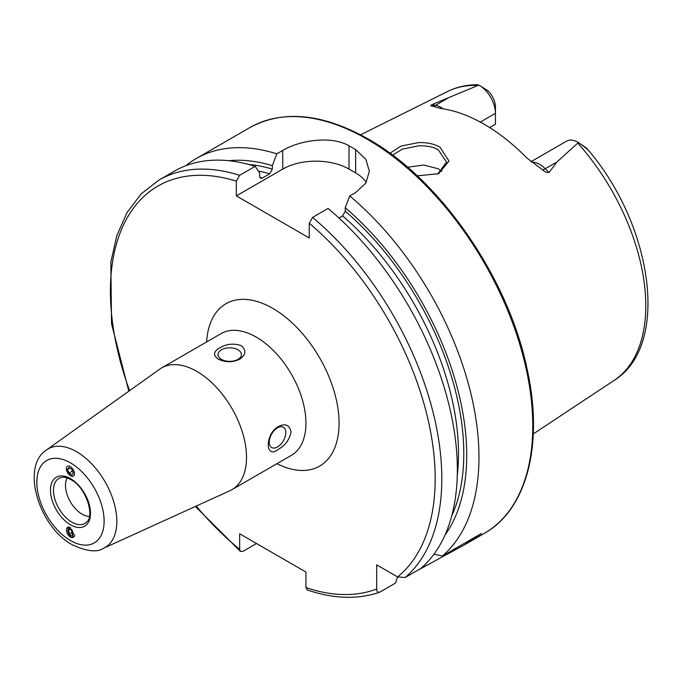 <?xml version="1.0" encoding="UTF-8"?>
<svg xmlns="http://www.w3.org/2000/svg" width="682" height="682" viewBox="0 0 682 682"><rect width="100%" height="100%" fill="white"/><g stroke="black" fill="none" stroke-linecap="round" stroke-linejoin="round"><path stroke-width="1.02" d="M389.985 153.237L400.982 146.084L418.288 142.623C426.642 142.299 433.854 143.791 439.924 147.107L448.969 160.986L438.662 173.68L417.205 175.845M437.733 174.055L446.565 162.069L438.33 149.861C433.599 146.937 426.966 145.59 418.407 145.837L402.303 149.136L392.568 155.146M66.342 468.832A5.712 3.171 -121.9 0 0 70.544 475.738A5.712 3.171 -121.9 0 0 74.432 473.504A5.712 3.171 -121.9 0 0 70.229 466.599A5.712 3.171 -121.9 0 0 66.342 468.832L70.485 475.891L73.468 476.147L74.628 473.53M70.485 527.544L67.612 527.22L70.485 537.118L73.349 537.442L70.485 527.544M89.41 516.41A23.435 13.529 60 0 1 82.079 514.16A23.435 13.529 60 0 1 67.22 477.98M196.808 371.392A70.297 40.588 60 0 1 242.732 433.334A70.297 40.588 60 0 1 231.957 489.667A70.297 40.588 60 0 1 229.945 490.708L103.425 548.328A56.921 32.864 60 0 0 114.192 503.316A56.921 32.864 60 0 0 76.589 451.723A56.921 32.864 60 0 0 46.589 449.89L159.758 369.132A70.297 40.588 60 0 1 161.66 367.905A70.297 40.588 60 0 1 196.808 371.392M238.001 359.38A11.713 6.76 -0 0 0 241.437 354.597A11.713 6.76 -0 0 0 234.199 348.349A11.713 6.76 -0 0 0 221.428 349.815A11.713 6.76 -0 0 0 218.001 354.597A11.713 6.76 -0 0 0 225.231 360.846A11.713 6.76 -0 0 0 238.001 359.38M219.834 347.829C226.722 343.822 233.875 343.106 241.317 345.689C246.526 350.42 245.955 354.938 239.595 359.235C232.724 362.577 225.563 362.526 218.121 359.082C212.903 355.211 213.475 351.46 219.834 347.829M277.514 446.949A11.713 6.76 120 0 0 285.17 436.625A11.713 6.76 120 0 0 283.371 427.239A11.713 6.76 120 0 0 277.514 427.819A11.713 6.76 120 0 0 269.859 438.142A11.713 6.76 120 0 0 271.658 447.528A11.713 6.76 120 0 0 277.514 446.949M278.435 426.506C285.332 423.155 289.526 424.903 291.026 431.774C289.535 439.54 285.34 445.389 278.435 449.327C264.889 460.035 264.821 433.948 278.435 426.506M531.005 161.677L566.537 141.157A22.873 13.205 60 0 1 577.978 142.291L577.978 142.291A22.873 13.205 60 0 1 578.404 142.547L556.981 161.932L549.036 172.512C546.811 172.793 544.637 171.881 542.514 169.767L527.007 158.139A169.954 98.123 60 0 0 484.058 124.175A169.954 98.123 60 0 0 441.109 108.549L432.26 106.111A8.909 6.59 98.9 0 0 435.483 105.343L431.672 104.747C430.41 105.591 430.606 106.042 432.26 106.111M441.876 171.412A124.192 71.704 60 0 1 441.876 171.404L438.33 168.812L423.854 165.044L407.572 167.209M480.298 122.078L495.456 113.323L495.456 124.167L489.625 127.534M338.963 217.993L342.586 215.896L345.237 211.215L345.237 207.737L349.721 195.956L355.646 192.537L365.825 183.091L369.371 171.225L365.833 159.298L355.646 149.622A234.327 135.292 -120 0 0 352.33 147.67A234.327 135.292 -120 0 0 349.014 145.795C331.648 135.607 300.208 140.015 282.74 150.441L276.815 153.859L272.331 165.649L272.331 169.119L269.68 173.808L262.323 178.053L260.763 178.343L259.672 176.433L259.672 172.955L255.196 166.348L239.655 175.317L236.347 181.156L236.347 195.879L309.253 237.975L309.253 223.244L312.561 217.405L328.102 208.436A234.327 135.292 60 0 1 420.726 568.524L405.193 577.492L397.597 576.929L376.686 564.858L376.686 589.001A229.638 132.581 60 0 1 305.937 587.603L307.215 589.947C333.728 598.924 357.82 599.691 379.507 592.266L380.002 592.036C377.802 592.735 376.694 591.72 376.686 589.001M349.721 195.956A234.327 135.292 60 0 1 442.345 556.035L433.965 554.185M417.154 570.578L463.845 545.191L481.407 533.486L442.345 556.035M185.794 165.726A234.327 135.292 60 0 1 196.101 158.616A234.327 135.292 60 0 1 276.815 153.859M476.752 84.824L478.858 85.071L431.672 104.747M479.284 85.318A22.873 13.205 -120 0 1 495.456 113.323L495.456 107.014A15.14 8.738 -120 0 0 487.366 90.348L479.284 85.318A22.873 13.205 -120 0 0 478.858 85.071M577.978 142.291L586.469 148.011C588.225 149.989 587.731 149.759 584.977 147.303L578.404 142.547M584.977 147.303L587.381 149.034C652.623 224.591 670.704 345.578 614.132 380.394L533.281 433.931M345.237 207.737A223.355 128.958 60 0 1 444.945 535.157M256.526 543.511L242.971 551.329L240.448 551.414L239.655 549.342L239.655 533.767L305.937 572.036L305.937 587.603M397.495 576.87L395.534 583.059L380.002 592.036M239.655 175.317A234.327 135.292 60 0 0 158.949 180.065L174.481 171.097A234.327 135.292 60 0 1 255.196 166.348M228.76 160.713A223.355 128.958 60 0 1 272.331 165.649M366.268 182.367A46.862 27.058 0 0 0 355.646 172.921L349.014 169.093A46.862 27.058 0 0 0 282.74 169.093L236.347 195.879M68.814 526.99A5.712 3.427 -118 0 0 66.538 529.948A5.712 3.427 -118 0 0 70.425 537.032A5.712 3.427 -118 0 0 74.619 534.611A5.712 3.427 -118 0 0 74.628 534.569M69.053 534.373L71.917 536.035L73.451 533.938L72.113 530.187L69.249 528.524L67.714 530.622L69.053 534.373L72.88 532.335M70.399 529.198L67.714 530.622M71.721 469.182L68.856 467.528L67.518 469.514L69.053 473.155L71.917 474.808L73.255 472.822L71.721 469.182M72.488 471.006L69.053 473.155M69.811 468.082L67.518 469.514M71.857 522.148A25.984 15.004 60 0 1 54.475 497.775A25.984 15.004 60 0 1 60.587 477.664C63.315 476.735 66.776 477.409 70.971 479.693C86.103 487.161 95.216 516.717 86.367 522.318A25.984 15.004 60 0 1 71.857 522.148M70.485 462.873A47.578 27.468 60 0 1 104.124 521.142A47.578 27.468 60 0 1 70.485 540.562A47.578 27.468 60 0 1 36.845 482.302A47.578 27.468 60 0 1 70.485 462.873M70.485 478.619A28.294 16.334 60 0 1 90.493 513.273A28.294 16.334 60 0 1 70.485 524.816A28.294 16.334 60 0 1 50.477 490.17A28.294 16.334 60 0 1 70.485 478.619M531.696 162.214A22.873 13.205 60 0 1 539.701 164.388A22.873 13.205 60 0 1 545.233 168.71L549.036 172.512M542.514 169.767A8.909 3.069 134.9 0 0 545.233 168.71L556.981 161.932M367.078 139.154A234.327 135.292 60 0 1 520.161 345.646A234.327 135.292 60 0 1 484.246 533.418C527.186 509.437 543.827 443.888 527.084 368.953C508.405 278.06 440.257 179.323 368.246 139.034C322.663 113.4 283.218 109.563 249.919 127.551A234.327 135.292 60 0 1 367.078 139.154M161.66 367.905L221.079 333.6A70.297 40.588 60 0 1 256.227 337.087A70.297 40.588 60 0 1 302.152 399.03A70.297 40.588 60 0 1 291.376 455.363L231.957 489.667M206.646 341.929A93.732 54.117 60 0 1 272.8 308.383A93.732 54.117 60 0 1 339.039 420.768A93.732 54.117 60 0 1 276.952 463.692M577.816 143.169A166.851 96.333 60 0 1 614.132 380.394M360.59 134.823L447.383 91.576A166.851 96.333 60 0 1 477.792 85.421M312.561 217.405A234.327 135.292 60 0 1 405.193 577.492M309.253 223.244A229.638 132.581 60 0 1 397.597 576.929M342.586 215.896A215.461 124.397 60 0 1 457.272 475.124M345.237 211.215A219.212 126.562 60 0 1 451.689 515.984M239.655 549.342A229.638 132.581 60 0 1 196.228 506.061M129.597 390.65A229.638 132.581 60 0 1 236.347 181.156M259.808 177.346A215.461 124.397 60 0 1 262.323 178.053M258.376 171.037A215.461 124.397 60 0 1 269.68 173.808M248.734 164.456A219.212 126.562 60 0 1 272.331 169.119M355.646 149.622L355.646 172.921M349.014 145.795L349.014 169.093M282.74 150.441L282.74 169.093M424.051 566.597L424.051 565.506M443.206 108.856A22.873 13.205 -120 0 0 435.483 105.343L447.23 98.566M46.589 449.89C20.307 466.471 39.147 527.203 72.428 544.858C86.725 551.44 97.057 552.591 103.425 548.328M463.845 545.191L484.246 533.418M196.101 158.616L249.919 127.551M447.383 91.576C456.59 87.032 466.65 84.747 477.536 84.739M158.949 180.065L141.183 193.876L127.04 212.562L116.861 235.537L110.834 262.178L111.533 323.737L128.83 391.204M195.367 506.453L240.448 551.414"/></g></svg>
